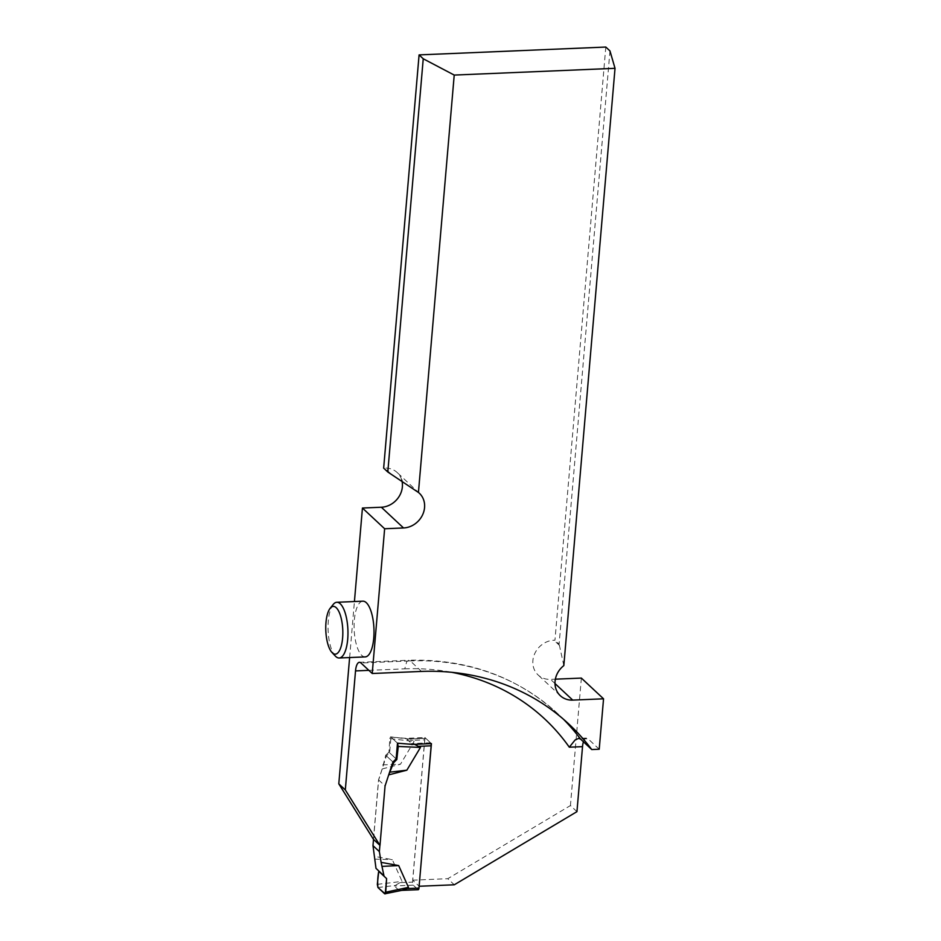 <?xml version="1.0" encoding="UTF-8"?>
<svg xmlns="http://www.w3.org/2000/svg" width="941" height="941" viewBox="0 0 941 941"><rect width="100%" height="100%" fill="white"/><g stroke="black" fill="none" stroke-linecap="round" stroke-linejoin="round"><path stroke-width="0.71" stroke-dasharray="4.71 3.53" d="M349.629 657.547L354.428 601.534M365.214 656.9A27.877 9.904 87.6 0 1 354.345 619.978A27.877 9.904 87.6 0 1 362.873 601.181M576.951 811.648L570.434 805.567L447.775 878.694L454.291 884.787M581.362 678.085L570.434 805.567M599.217 749.236L587.996 738.744L580.515 739.061M583.42 741.779A12.751 4.529 87.6 0 1 586.419 738.062A12.751 4.529 87.6 0 1 587.996 738.744M373.448 839.337L378.553 779.866L386.422 755.917L389.633 752.812L390.974 737.085L405.971 738.332L424.909 737.532L412.676 880.176L419.121 886.199M412.676 880.176L447.775 878.694M401.713 479.969A20.714 18.208 133 0 0 397.173 472.523A20.714 18.208 133 0 0 384.704 468.089L383.657 468.136M605.804 47.05L554.955 640.198L553.943 640.233A20.714 18.208 133 0 0 534.759 653.572A20.714 18.208 133 0 0 538.087 674.944A20.714 18.208 133 0 0 550.544 679.378L555.366 679.179M609.968 50.932L559.119 644.079L554.955 640.198M563.824 665.605L559.119 644.079M335.325 656.053A27.877 9.904 87.6 0 1 328.303 621.072A27.877 9.904 87.6 0 1 333.161 604.522M378.553 779.866L385.069 785.947M386.422 755.917L392.938 761.998L385.704 755.235L382.234 768.938L400.478 764.221L414.087 741.473L412.77 740.355L424.779 739.849L412.581 882.117A2.388 0.847 -92.4 0 0 413.228 885.152L417.933 889.563L398.996 890.351L394.279 885.952L402.089 881.399L392.303 859.627L374.73 856.404M389.633 752.812L396.149 758.893L388.962 752.188L389.821 738.579L414.087 741.473M390.974 737.085L397.49 743.167L390.856 736.968L408.994 739.085M405.971 738.332L412.487 744.413M424.909 737.532L431.425 743.613M382.234 768.938L378.623 779.924L373.518 839.396M430.966 743.637A2.388 0.847 -92.4 0 0 430.519 742.778L425.803 738.379A2.388 0.847 -92.4 0 0 425.508 738.25A2.388 0.847 -92.4 0 0 424.779 739.849M400.266 743.402L413.17 743.966L411.582 743.578L406.865 739.167L412.77 740.355M378.623 779.924L384.998 785.888L388.715 774.878M384.998 785.888L379.905 845.347M413.17 743.966L414.558 744.331M384.716 893.832L402.795 890.068M400.607 890.421L398.996 890.351M382.681 764.868L400.478 764.221M388.962 752.188L385.704 755.235M389.821 738.579L390.609 736.85L409.017 739.026M374.6 859.133L392.303 859.627M377.329 884.352L402.089 881.399M377.953 887.516L395.279 885.446M421.509 671.427L410.276 660.935L360.991 663.005M563.412 719.195A246.965 217.148 133 0 0 557.895 713.831A246.965 217.148 133 0 0 410.276 660.935L408.723 660.241C467.112 658.688 516.832 676.555 557.895 713.831L569.129 724.323M555.002 683.542L550.544 679.378M559.507 645.444L553.943 640.233M390.339 473.347L384.704 468.089M368.848 670.345L404.783 668.839L406.7 661.723L408.712 660.241L359.415 662.311M404.783 668.839A234.215 205.938 -47 0 1 451.727 672.309M400.572 882.623L412.581 882.117M425.803 738.379L406.865 739.167M430.519 742.778L411.582 743.578M413.228 885.152L394.279 885.952M560.271 695.67L538.087 674.944M419.357 493.249L397.173 472.523M586.419 738.062L578.609 738.379M407.759 738.991L425.508 738.25M400.478 890.433L401.748 890.374"/><path stroke-width="1.41" d="M354.428 601.534L362.438 508.034L384.634 528.748L372.224 673.497L360.991 663.005A12.751 4.529 -92.4 0 0 359.415 662.311A12.751 4.529 -92.4 0 0 355.522 670.909L368.848 670.345M419.121 886.199L431.425 743.613L412.487 744.413L397.49 743.167L396.149 758.893L392.938 761.998L385.069 785.947L379.976 845.418L345.312 789.922L338.795 783.841L349.629 657.547M345.312 789.922L355.522 670.909M330.138 608.333L333.161 604.522A27.877 9.904 87.6 0 1 336.843 602.275L362.873 601.181A27.877 9.904 87.6 0 1 373.942 628.623A27.877 9.904 87.6 0 1 365.214 656.9L339.183 657.994A27.877 9.904 87.6 0 1 335.325 656.053L331.997 652.513A23.901 8.493 87.6 0 1 325.974 622.519A23.901 8.493 87.6 0 1 330.138 608.333A23.901 8.493 87.6 0 1 342.771 629.929A23.901 8.493 87.6 0 1 331.997 652.513M372.224 673.497L421.509 671.427A246.965 217.148 -47 0 1 569.129 724.323A246.965 217.148 -47 0 1 591.748 749.554L599.217 749.236L603.546 698.81L581.362 678.085L555.366 679.179M615.026 68.317L609.968 50.932L605.804 47.05L419.086 54.896L383.657 468.136L387.81 472.017L418.439 492.461L454.221 75.068L615.026 68.317L563.824 665.605A20.714 18.208 133 0 0 560.271 695.67A20.714 18.208 133 0 0 572.728 700.104L603.546 698.81M418.439 492.461A20.714 18.208 -47 0 1 419.357 493.249A20.714 18.208 -47 0 1 422.697 514.598A20.714 18.208 -47 0 1 403.536 527.96L384.634 528.748M419.192 886.257L454.291 884.787L576.951 811.648L582.526 746.648A12.751 4.529 87.6 0 1 583.42 741.779M451.727 672.309A234.215 205.938 -47 0 1 569.305 747.201L575.151 739.92L578.609 738.391L580.515 739.061L591.748 749.554M379.976 845.418L373.448 839.337L338.795 783.841M362.438 508.034L381.352 507.234A20.714 18.208 133 0 0 401.713 479.969M387.81 472.017L423.238 58.777L454.221 75.068M419.086 54.896L423.238 58.777M336.843 602.275A27.877 9.904 87.6 0 1 347.899 629.717A27.877 9.904 87.6 0 1 339.183 657.994M373.518 839.396L372.989 845.653L376 868.367L383.963 875.8L381.117 862.368L398.678 865.579L408.476 887.351L406.959 888.586L418.968 888.081L431.154 745.813A2.388 0.847 -92.4 0 0 430.966 743.637M414.558 744.331L420.462 747.425L406.853 770.185L388.715 774.878M379.905 845.347L379.364 851.605L381.117 862.368M417.933 889.563A2.388 0.847 -92.4 0 0 418.227 889.692A2.388 0.847 -92.4 0 0 418.968 888.081M402.795 890.068L406.959 888.586M372.989 845.653L379.364 851.605M396.149 758.893L396.82 759.516L393.667 762.68L388.798 774.619M393.667 762.68L392.938 761.998M396.82 759.516L398.243 746.448L420.462 747.425M397.49 743.167L398.243 746.448M397.62 743.284L400.266 743.402M390.421 772.102L406.853 770.185M383.963 875.8L376 868.367M378.752 871.284C377.67 877.059 377.412 882.47 377.953 887.516L385.222 893.868L386.61 878.612L378.752 871.284L377.329 884.352L377.953 887.516L384.716 893.832L402.842 890.151M384.716 893.832L385.751 892.209L408.465 887.351M386.61 878.612L385.751 892.209M382.34 866.379L398.678 865.579M580.515 739.061A246.965 217.148 133 0 0 563.412 719.195M403.536 527.96L381.352 507.234M572.728 700.104L555.002 683.542M569.305 747.201L582.526 746.648M419.157 746.319L431.154 745.813M401.748 890.374L418.227 889.692"/></g></svg>
